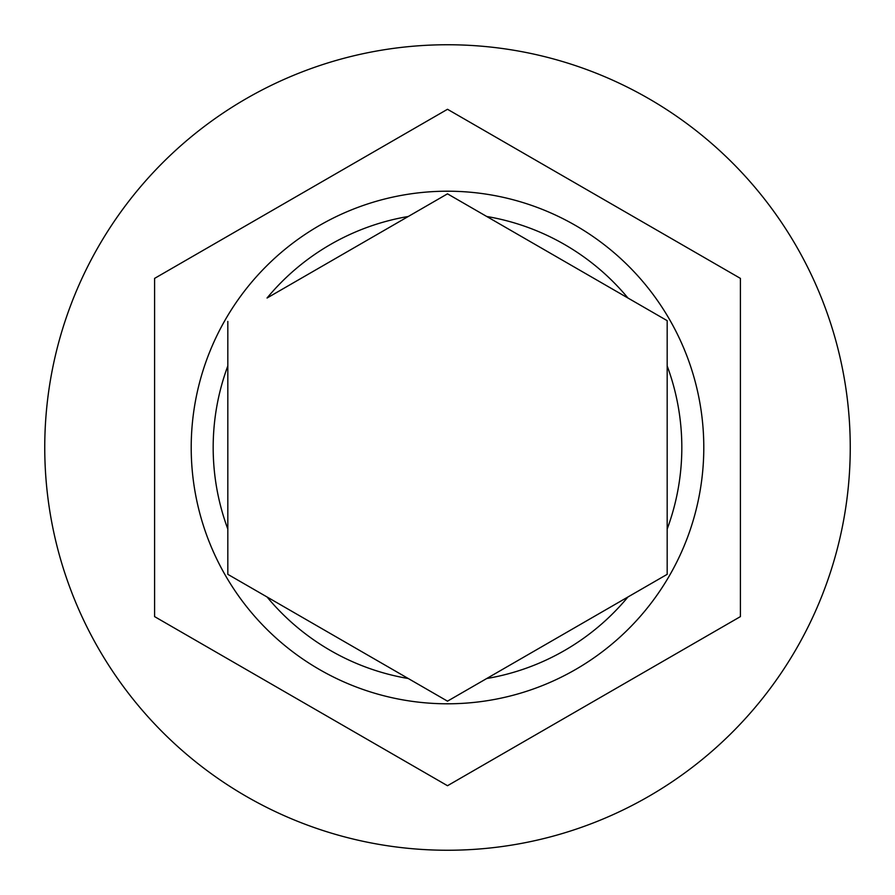 <?xml version="1.0" encoding="UTF-8"?>
<svg xmlns="http://www.w3.org/2000/svg" width="895" height="895" viewBox="0 0 895 895"><rect width="100%" height="100%" fill="white"/><g stroke="black" fill="none" stroke-linecap="round" stroke-linejoin="round"><path stroke-width="1.34" d="M191.206 447.5A256.294 256.294 0 0 1 447.5 191.206A256.294 256.294 0 0 1 703.794 447.5A256.294 256.294 0 0 1 447.5 703.794A256.294 256.294 0 0 1 191.206 447.5A256.294 256.294 0 0 0 447.5 703.794A256.294 256.294 0 0 0 703.794 447.5M227.822 321.428L227.822 574.333L447.5 701.165L667.178 574.333L667.178 320.667L447.5 193.835L267.046 298.024A234.322 234.322 0 0 1 408.277 216.478M850.25 447.5A402.75 402.75 0 0 0 447.5 44.75A402.75 402.75 0 0 0 44.75 447.5A402.75 402.75 0 0 0 447.5 850.25A402.75 402.75 0 0 0 850.25 447.5M740.411 278.39L447.5 109.279L154.589 278.39L154.589 616.61L447.5 785.721L740.411 616.61L740.411 278.39M486.723 216.478A234.322 234.322 0 0 1 627.954 298.024L667.178 320.667M667.178 574.333L627.954 596.976A234.322 234.322 0 0 1 486.723 678.522M447.5 701.165L446.84 700.785M227.822 365.954A234.322 234.322 0 0 0 227.822 529.046M667.178 529.046A234.322 234.322 0 0 0 667.178 365.954M267.046 596.976A234.322 234.322 0 0 0 408.277 678.522"/></g></svg>
